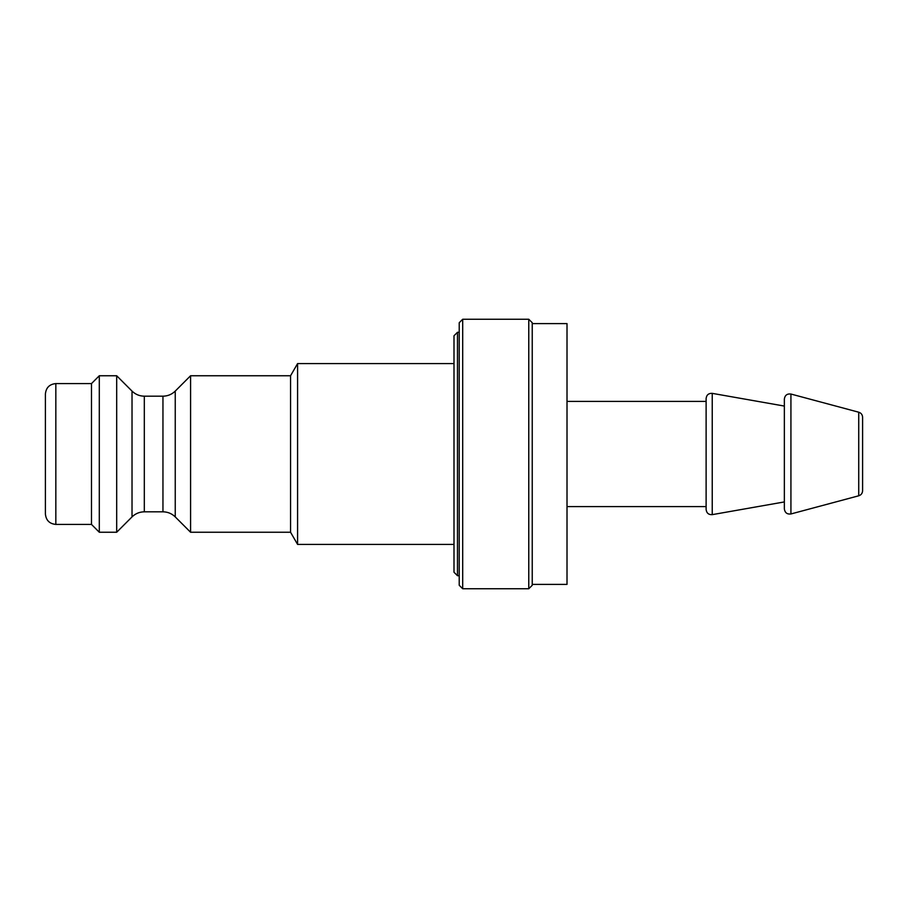 <?xml version="1.0" encoding="UTF-8"?>
<svg xmlns="http://www.w3.org/2000/svg" width="908" height="908" viewBox="0 0 908 908"><rect width="100%" height="100%" fill="white"/><g stroke="black" fill="none" stroke-linecap="round" stroke-linejoin="round"><path stroke-width="1.36" d="M457.473 332.294L454 335.767L454 572.233L457.473 575.706L457.473 332.294L459.221 332.294M858.73 412.209C861.159 413.015 862.441 414.695 862.6 417.237L862.6 490.763C862.441 493.305 861.159 494.985 858.73 495.791L790.925 513.962L790.925 394.038L858.73 412.209L858.73 495.791M790.925 394.038C787.1 393.573 784.909 395.252 784.353 399.077L784.353 508.923C784.943 512.77 787.134 514.45 790.925 513.962M712.235 393.357L784.353 406.069L784.353 501.931L712.235 514.643L712.235 393.357C708.615 393.187 706.572 394.889 706.118 398.487L706.118 509.513L706.118 401.404L567.012 401.404M175.244 391.098C171.816 394.424 167.719 396.115 162.952 396.183L162.952 511.817C167.719 511.885 171.816 513.576 175.244 516.902L175.244 391.098L190.578 375.753L190.578 532.247L290.56 532.247L297.586 544.414L454 544.414M144.315 396.183C139.548 396.115 135.451 394.424 132.023 391.098L132.023 516.902C135.451 513.576 139.548 511.885 144.315 511.817L144.315 396.183L162.952 396.183M132.023 391.098L116.689 375.753L116.689 532.247L132.023 516.902M55.831 383.585C49.497 384.197 46.013 387.682 45.4 394.015L45.4 513.985C46.024 520.318 49.497 523.803 55.831 524.415L55.831 383.585L91.481 383.585L91.481 524.415L99.301 532.247L116.689 532.247M91.481 383.585L99.301 375.753L99.301 532.247M99.301 375.753L116.689 375.753M190.578 375.753L290.56 375.753L290.56 532.247M290.56 375.753L297.586 363.586L297.586 544.414M297.586 363.586L454 363.586M532.247 323.6L567.012 323.6L567.012 584.4L532.247 584.4M528.762 319.253L528.762 588.747L532.247 585.274L532.247 322.726L528.762 319.253L462.694 319.253L462.694 588.747L528.762 588.747M462.694 319.253L459.221 322.726L459.221 585.274L462.694 588.747M457.473 575.706L459.221 575.706M712.235 514.643C708.649 514.847 706.606 513.134 706.118 509.513M144.315 511.817L162.952 511.817M175.244 516.902L190.578 532.247M55.831 524.415L91.481 524.415M567.012 506.596L706.118 506.596"/></g></svg>
